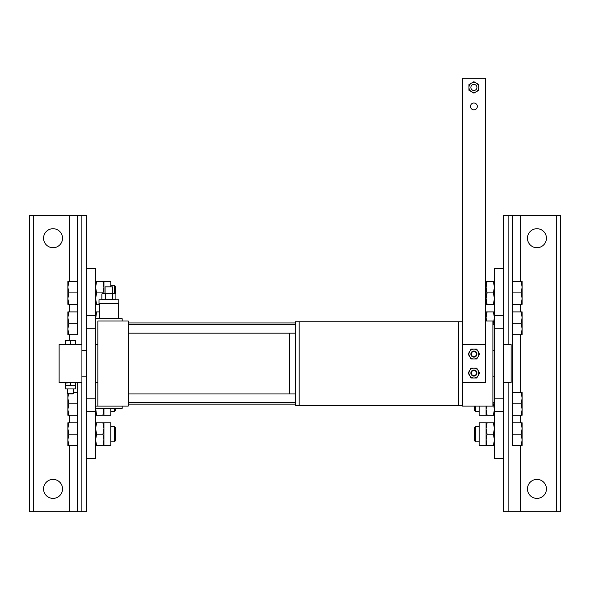 <?xml version="1.0" encoding="UTF-8"?>
<svg xmlns="http://www.w3.org/2000/svg" width="590" height="590" viewBox="0 0 590 590"><rect width="100%" height="100%" fill="white"/><g stroke="black" fill="none" stroke-linecap="round" stroke-linejoin="round"><path stroke-width="0.89" d="M97.866 321.019L97.866 406.097L128.259 406.097L128.259 321.019L97.866 321.019M485.297 321.019L492.893 321.019L492.893 406.097L462.501 406.097L462.501 405.337L295.384 405.337L295.384 321.779L299.182 321.779L299.182 405.337M295.384 393.943L128.259 393.943M128.259 333.173L289.565 333.173L289.565 393.943M295.384 333.173L289.565 333.173M458.703 405.337L458.703 321.779L462.501 321.779L462.501 405.337M458.703 321.779L299.182 321.779M462.501 382.549L485.297 382.549L485.297 78.308L462.501 78.308L462.501 321.779M462.501 344.567L485.297 344.567M477.317 106.414A3.422 3.422 0 0 0 472.192 103.457A3.422 3.422 0 0 0 472.192 109.379A3.422 3.422 0 0 0 477.317 106.414M473.903 375.616A2.567 2.567 0 0 0 476.123 371.774A2.567 2.567 0 0 0 471.675 371.774A2.567 2.567 0 0 0 473.903 375.616M473.903 376.096A3.039 3.039 0 0 0 476.528 371.538A3.039 3.039 0 0 0 471.27 371.538A3.039 3.039 0 0 0 473.903 376.096M471.049 368.116L469.625 370.586A4.941 4.941 0 0 1 473.903 368.116L471.049 368.116M471.049 377.991L473.903 377.991A4.941 4.941 0 0 1 469.625 375.52L471.049 377.991M479.604 373.057L476.75 368.116L473.903 368.116A4.941 4.941 0 0 1 478.173 375.52L479.604 373.057M476.75 377.991L478.173 375.52A4.941 4.941 0 0 1 473.903 377.991L476.75 377.991M469.625 375.52A4.941 4.941 0 0 1 469.625 370.586L468.195 373.057L469.625 375.52M473.903 356.626A2.567 2.567 0 0 0 476.123 352.783A2.567 2.567 0 0 0 471.675 352.783A2.567 2.567 0 0 0 473.903 356.626M473.903 357.105A3.039 3.039 0 0 0 476.528 352.547A3.039 3.039 0 0 0 471.27 352.547A3.039 3.039 0 0 0 473.903 357.105M471.049 349.125L469.625 351.596A4.941 4.941 0 0 1 473.903 349.125L471.049 349.125M479.604 354.066L476.75 349.125L473.903 349.125A4.941 4.941 0 0 1 478.173 356.53A4.941 4.941 0 0 1 469.625 356.53A4.941 4.941 0 0 1 469.625 351.596L468.195 354.066L471.049 359L476.75 359L479.604 354.066M470.864 87.423A3.039 3.039 0 0 0 475.422 90.056A3.039 3.039 0 0 0 475.422 84.79A3.039 3.039 0 0 0 470.864 87.423A3.039 3.039 0 0 1 475.422 84.79A3.039 3.039 0 0 1 475.422 90.056A3.039 3.039 0 0 1 470.857 87.423M478.837 84.577L476.366 83.146A4.941 4.941 0 0 1 478.837 87.423L478.837 84.577M468.962 84.577L468.962 90.277L471.432 91.701A4.941 4.941 0 0 1 471.432 83.146L468.962 84.577M473.903 81.722L471.432 83.146A4.941 4.941 0 0 1 476.366 83.146L473.903 81.722M473.903 93.124L478.837 90.277L478.837 87.423A4.941 4.941 0 0 1 471.432 91.701L473.903 93.124M95.587 411.724L86.472 411.724L86.472 458.519L95.587 458.519L95.587 268.605L86.472 268.605L86.472 511.692L29.5 511.692L29.5 215.424L77.356 215.424L77.356 281.519L68.883 281.519L67.865 287.212L67.865 281.519L68.883 281.519M494.413 411.724L494.413 268.605L503.528 268.605L503.528 458.519L494.413 458.519L494.413 411.724L503.528 411.724L503.528 511.692L560.5 511.692L560.5 215.424L503.528 215.424L503.528 315.392L494.413 315.392M521.118 445.605L522.135 439.904L522.135 445.605L512.644 445.605L512.644 215.424L512.644 281.519L521.118 281.519L522.135 287.212L522.135 281.519L521.118 281.519M522.135 428.51L521.118 422.809L522.135 422.809L522.135 439.904L521.118 434.211L522.135 428.51M521.118 334.692L522.135 334.692L522.135 328.991L521.118 334.692L512.644 334.692L512.644 422.809L521.118 422.809M512.644 422.809L512.644 434.211L521.118 434.211M512.644 434.211L512.644 445.605M475.606 426.607L475.606 441.807L474.662 440.855L474.662 427.558L475.606 426.607L479.22 426.607M494.413 445.605L493.395 445.605L494.413 439.904L493.395 434.211L494.413 428.51L493.395 422.809L487.075 422.809L486.057 428.51L487.075 434.211L486.057 439.904L487.075 445.605L486.057 445.605L486.057 422.809L487.075 422.809M493.395 445.605L487.075 445.605M493.395 434.211L487.075 434.211M493.395 422.809L494.413 422.809M486.057 422.809L479.22 422.809L479.22 445.605L486.057 445.605M521.118 415.213L522.135 409.519L522.135 415.213L512.644 415.213M522.135 398.125L521.118 392.424L522.135 392.424L522.135 409.519L521.118 403.818L522.135 398.125M512.644 392.424L521.118 392.424M512.644 403.818L521.118 403.818M475.606 406.097L475.606 411.414L474.662 410.47L474.662 406.097M494.413 415.213L493.395 415.213L494.413 409.519L493.395 403.818M486.44 406.097L486.057 409.519L487.075 415.213L486.057 415.213L486.057 406.097M493.395 415.213L487.075 415.213M479.22 406.097L479.22 415.213L486.057 415.213M521.118 304.307L522.135 304.307L522.135 298.606L521.118 304.307L512.644 304.307L512.644 292.913L521.118 292.913L522.135 298.606L522.135 287.212L521.118 292.913M512.644 292.913L512.644 281.519M494.413 281.519L486.057 281.519L486.057 304.307L485.297 304.307M493.395 281.519L494.413 287.212L493.395 292.913L494.413 298.606L493.395 304.307L494.413 304.307M486.057 304.307L487.075 304.307L486.057 298.606L487.075 292.913L486.057 287.212L487.075 281.519M493.395 304.307L487.075 304.307M493.395 292.913L487.075 292.913M521.118 311.904L522.135 317.597L522.135 311.904L512.644 311.904L512.644 323.298L521.118 323.298L522.135 328.991L522.135 317.597L521.118 323.298M512.644 334.692L512.644 323.298M494.413 311.904L493.395 311.904L494.413 317.597L493.395 323.298M493.395 311.904L486.057 311.904L486.057 321.019M486.44 321.019L486.057 317.597L487.075 311.904M68.883 445.605L67.865 439.904L67.865 445.605L77.356 445.605L77.356 511.692L77.356 382.549L77.356 415.213L68.883 415.213L67.865 409.519L67.865 415.213L68.883 415.213M77.356 415.213L77.356 445.605M67.865 439.904L68.883 434.211L67.865 428.51L68.883 422.809L67.865 422.809L67.865 439.904M77.356 434.211L68.883 434.211M77.356 422.809L68.883 422.809M114.394 426.607L114.394 441.807L115.338 440.855L115.338 427.558L114.394 426.607L110.78 426.607M103.943 439.904L102.926 445.605L103.943 445.605L103.943 422.809L102.926 422.809L103.943 428.51L102.926 434.211L103.943 439.904M95.587 445.605L96.605 445.605L95.587 439.904L96.605 434.211L95.587 428.51L96.605 422.809L95.587 422.809M96.605 422.809L102.926 422.809M103.943 422.809L110.78 422.809L110.78 445.605L103.943 445.605M96.605 434.211L102.926 434.211M96.605 445.605L102.926 445.605M67.865 393.847L67.865 409.519L68.883 403.818L67.865 398.125L68.425 393.943M77.356 403.818L68.883 403.818M115.338 408.376L115.338 410.47L114.394 411.414L114.394 408.376M77.356 392.424L73.558 392.424M110.78 408.376L110.78 415.213L103.943 415.213L103.943 408.376M103.899 408.376L102.926 415.213L103.943 415.213M95.587 415.213L102.926 415.213M96.605 415.213L95.632 408.376M68.883 311.904L67.865 317.597L67.865 311.904L77.356 311.904L77.356 323.298L68.883 323.298L67.865 328.991L68.883 334.692L67.865 334.692L67.865 317.597L68.883 323.298M77.356 323.298L77.356 334.692L68.883 334.692M95.587 311.904L96.605 311.904L95.632 318.74M96.605 311.904L99.385 311.904M67.865 298.606L68.883 304.307L67.865 304.307L67.865 287.212L68.883 292.913L67.865 298.606M68.883 292.913L77.356 292.913L77.356 304.307L68.883 304.307M77.356 292.913L77.356 281.519M114.394 293.37L114.394 285.317L115.338 286.261L115.338 293.584M95.587 281.519L96.605 281.519L95.587 287.212L96.605 292.913L95.587 298.606L96.605 304.307L99.385 304.307M96.605 292.913L102.926 292.913L103.943 287.212L102.926 281.519L103.943 281.519L103.943 293.37M96.605 281.519L102.926 281.519M103.073 293.37L102.926 292.913M96.605 304.307L95.587 304.307M110.78 286.836L110.78 281.519L103.943 281.519M546.443 238.213A9.499 9.499 0 0 1 532.202 246.436A9.499 9.499 0 0 1 532.202 229.989A9.499 9.499 0 0 1 546.443 238.213M512.644 304.307L512.644 311.904M546.443 488.904A9.499 9.499 0 0 1 532.202 497.127A9.499 9.499 0 0 1 532.202 480.68A9.499 9.499 0 0 1 546.443 488.904M43.557 238.213A9.499 9.499 0 0 0 57.798 246.436A9.499 9.499 0 0 0 57.798 229.989A9.499 9.499 0 0 0 43.557 238.213M43.557 488.904A9.499 9.499 0 0 0 57.798 497.127A9.499 9.499 0 0 0 57.798 480.68A9.499 9.499 0 0 0 43.557 488.904M77.356 304.307L77.356 311.904M77.356 334.692L77.356 215.424L86.472 215.424L86.472 315.392L95.587 315.392M503.528 382.549L511.124 382.549L511.124 344.567L503.528 344.567M81.914 350.268L86.472 350.268M492.893 350.268L494.413 350.268M97.866 344.567L95.587 344.567M73.558 382.549L67.481 382.549M75.461 344.567L59.125 344.567L59.125 382.549L81.914 382.549L81.914 344.567L75.461 344.567L75.461 340.983L72.99 340.541L75.461 340.541L75.461 340.983M67.481 344.567L73.558 344.567M75.461 382.549L75.461 382.991L72.99 382.549L65.586 382.991L65.586 382.549M70.52 385.454L72.99 385.89L75.461 385.454L75.461 385.89L68.049 385.89L70.52 385.454L70.52 382.991M75.461 382.991L75.461 385.454M65.586 385.89L65.586 385.454L68.049 385.89L65.586 385.89L65.586 388.928L75.461 388.928L75.461 385.89M65.586 382.991L65.586 385.454M70.52 340.983L68.049 340.541L72.99 340.541L70.52 340.983L70.52 344.567M68.049 340.541L65.586 340.983L65.586 340.541L68.049 340.541M65.586 344.567L65.586 340.983M67.481 393.471L73.558 393.471L73.086 393.943L67.961 393.943L67.481 393.471L67.481 388.928M95.587 408.376L122.182 408.376L122.182 406.097L95.587 406.097M95.587 318.74L122.182 318.74L122.182 321.019M102.808 299.75L101.864 299.204L103.619 299.75L105.374 299.204L108.885 299.75L99.009 299.75L99.009 303.548L118.76 303.548L118.76 299.75L108.885 299.75L112.395 299.204L112.395 293.909L108.885 293.37L114.15 293.37L112.395 293.909M101.864 299.204L101.864 293.909L103.619 293.37L102.808 293.37L108.885 293.37L105.374 293.909L103.619 293.37M112.395 299.204L114.15 299.75L115.898 299.204L115.898 293.909L114.15 293.37M105.374 299.204L105.374 293.909M112.683 293.37L112.683 286.836L105.086 286.836L105.086 293.37M95.587 398.862L86.472 398.862M86.472 328.261L95.587 328.261M503.528 328.261L494.413 328.261M494.413 398.862L503.528 398.862M494.413 402.505L492.893 402.505M295.384 402.505L128.259 402.505M494.413 324.618L492.893 324.618M295.384 324.618L128.259 324.618M556.702 215.424L556.702 511.692M508.846 215.424L508.846 344.567M508.846 382.549L508.846 511.692M520.24 215.424L520.24 281.519M520.24 304.307L520.24 311.904M520.24 334.692L520.24 392.424M520.24 415.213L520.24 422.809M520.24 445.605L520.24 511.692M69.76 215.424L69.76 281.519M69.76 304.307L69.76 311.904M69.76 334.692L69.76 340.541M69.76 415.213L69.76 422.809M69.76 445.605L69.76 511.692M33.298 215.424L33.298 511.692M81.155 215.424L81.155 344.567M81.155 382.549L81.155 511.692M494.413 404.172L492.893 404.172M295.384 404.172L128.259 404.172M494.413 322.944L492.893 322.944M295.384 322.944L128.259 322.944M479.22 441.807L475.606 441.807M479.22 411.414L475.606 411.414M486.057 281.519L485.297 281.519M485.297 311.904L486.057 311.904M114.394 441.807L110.78 441.807M110.78 411.414L114.394 411.414M110.78 285.317L114.394 285.317M81.914 376.855L86.472 376.855M492.893 376.855L494.413 376.855M97.866 382.549L95.587 382.549M73.558 388.928L73.558 393.471M99.385 303.548L99.385 318.74M118.384 303.548L118.384 318.74M114.962 299.75L115.898 299.204M114.962 293.37L115.898 293.909M102.808 293.37L101.864 293.909"/></g></svg>
